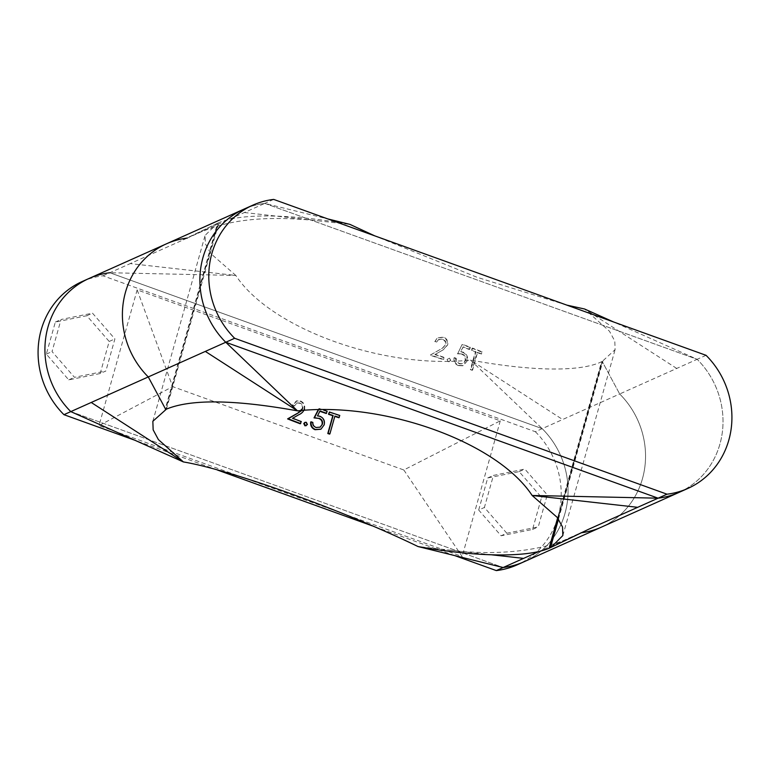 <?xml version="1.0" encoding="UTF-8"?>
<svg xmlns="http://www.w3.org/2000/svg" width="770" height="770" viewBox="0 0 770 770"><rect width="100%" height="100%" fill="white"/><g stroke="black" fill="none" stroke-linecap="round" stroke-linejoin="round"><path stroke-width="0.58" stroke-dasharray="3.85 2.89" d="M557.624 517.931L601.524 361.775C579.8 372.247 530.164 371.092 470.451 360.052C383.912 369.561 270.665 328.723 235.812 275.448L109.831 272.744L542.196 428.649A82.563 76.788 -114.1 0 1 524.014 561.773A82.563 76.788 65.9 0 0 542.196 428.649L470.451 360.052L562.62 419.515L619.677 393.98A82.563 76.788 -114.1 0 1 601.495 527.094A82.563 76.788 -114.1 0 0 619.677 393.98L697.148 359.301L613.777 322.043M676.724 368.445L584.555 308.991L609.503 331.264L614.807 341.1L615.095 349.638L602.207 361.457L558.058 518.528L602.207 361.457L619.677 393.98L602.207 361.457L601.524 361.775M588.617 529.279L580.638 532.85A82.563 76.788 -114.1 0 0 581.004 532.811A82.563 76.788 -114.1 0 1 580.638 532.85L549.79 547.951L580.638 532.85L539.183 551.407M491.722 554.814L418.033 546.546M82.13 281.56A82.563 76.788 -114.1 0 1 102.987 275.804L535.352 431.72L562.62 419.515M70.792 411.613L503.156 567.529L70.792 411.613M217.467 223.29L187.312 238.065L130.255 263.6L235.812 275.448L210.749 253.551L205.407 243.878L205.099 235.389L217.467 223.29L165.059 409.756M244.359 212.53L349.917 224.378C290.117 213.617 240.24 213.357 218.844 222.674L218.16 222.973L165.743 409.457L218.16 222.973L187.312 238.065L264.784 203.395A82.563 76.788 65.9 0 0 243.936 209.151A82.563 76.788 65.9 0 1 264.784 203.395L697.148 359.301L264.784 203.395L327.828 218.93M301.696 410.583L302.831 408.581C303.236 405.954 302.273 404.106 299.934 403.018L297.307 402.835L294.381 405.944A210.893 51.734 15.7 0 1 292.744 405.299L296.999 400.775L300.04 401.18C303.418 402.777 304.747 405.463 304.044 409.236C302.928 411.883 301.003 413.779 298.25 414.914L292.667 418.254M300.589 401.016C303.938 402.604 305.257 405.28 304.554 409.053L304.044 409.236M301.301 421.565L300.8 421.739A212.231 52.062 15.7 0 1 292.109 418.418M300.8 421.739L300.223 423.779M302.831 408.581L302.312 408.755C302.716 406.127 301.744 404.279 299.386 403.182L296.739 402.989L293.813 406.098A212.231 52.062 15.7 0 1 292.167 405.444L296.421 400.929L300.04 401.18M299.934 403.018L299.386 403.182M294.381 405.944L293.813 406.098M292.744 405.299L292.167 405.444M307.422 424.53L306.248 425.666M306.306 422.297L305.825 422.48L306.951 424.722M304.728 422.48L305.825 422.48M319.589 411.19L317.5 415.829M317.076 416.041L319.473 416.464C323.236 418.158 324.68 421.026 323.804 425.088L324.17 424.857M323.804 425.088L320.811 429.246M310.695 422.018A212.231 52.062 15.7 0 0 312.418 422.634L312.861 422.432M312.418 422.634C312.331 425.098 313.419 426.792 315.69 427.716L320.012 427.254M318.116 410.006L318.799 408.678A212.231 52.062 15.7 0 0 326.798 411.469L327.173 411.238M318.799 408.678L319.223 408.466A210.893 51.734 15.7 0 0 323.544 409.986M318.433 409.996L319.223 408.466M334.902 416.07L329.666 433.799M339.791 415.454L339.493 415.704A212.231 52.062 15.7 0 1 329.069 412.239M339.493 415.704L338.925 417.744M326.798 411.469L326.23 413.5M102.987 275.804L130.255 263.6M542.196 428.649L109.831 272.744A82.563 76.788 65.9 0 0 88.974 278.499M166.455 243.821A82.563 76.788 -114.1 0 1 187.312 238.065M566.778 305.103L477.208 277.335L374.817 235.88M678.967 492.425A82.563 76.788 65.9 0 0 697.148 359.301A82.563 76.788 65.9 0 1 678.967 492.425M434.906 354.595A210.893 51.734 -164.3 0 1 444.011 357.694L443.443 359.725A210.893 51.734 -164.3 0 0 430.103 355.24L442.317 348.252L445.464 344.748C445.859 342.13 444.829 340.302 442.346 339.281L438.274 339.801L436.503 342.332A210.893 51.734 -164.3 0 0 434.732 341.755L437.062 338.222L443.01 337.279C446.552 338.781 447.967 341.418 447.255 345.191L442.875 350.032L435.243 354.354A212.231 52.062 -164.3 0 1 444.406 357.472L443.828 359.503A212.231 52.062 -164.3 0 0 430.411 354.989L442.74 347.982L445.84 344.517C446.244 341.899 445.195 340.07 442.702 339.05L438.592 339.57L436.821 342.092A212.231 52.062 -164.3 0 0 435.04 341.505L437.36 337.982L443.366 337.039C446.927 338.55 448.352 341.197 447.639 344.97L443.308 349.772L435.243 354.354M448.207 361.679L447.062 359.455L449.141 358.368L450.277 360.591L449.42 361.621L448.207 361.679L447.476 359.244L449.555 358.156L450.71 360.379L449.853 361.409L448.631 361.467M457.794 353.546L462.067 344.536L457.794 353.546L462.279 354.075L457.332 353.748M471.933 348.233A210.893 51.734 -164.3 0 1 481.558 352.006L480.99 354.036A210.893 51.734 -164.3 0 0 477.025 352.467L472.02 370.274A210.893 51.734 -164.3 0 0 470.374 369.629L475.379 351.823A210.893 51.734 -164.3 0 0 471.356 350.273L472.472 348.069A212.231 52.062 -164.3 0 1 482.155 351.861L481.587 353.892A212.231 52.062 -164.3 0 0 477.602 352.314L472.597 370.12A212.231 52.062 -164.3 0 0 470.942 369.465L475.947 351.669A212.231 52.062 -164.3 0 0 471.894 350.1L472.472 348.069M475.379 351.823L475.947 351.669M471.356 350.273L471.894 350.1M470.374 369.629L470.942 369.465M472.02 370.274L472.597 370.12M477.025 352.467L477.602 352.314M480.99 354.036L481.587 353.892M481.558 352.006L482.155 351.861M462.279 354.075C465.042 355.191 466.158 357.213 465.609 360.158C464.493 363.132 462.423 364.22 459.401 363.401C457.168 362.458 456.1 360.755 456.186 358.291A212.231 52.062 -164.3 0 0 454.464 357.665C454.069 361.332 455.484 363.902 458.728 365.394L463.203 365.567L467.275 360.87C468.179 356.808 466.812 353.902 463.165 352.15L460.816 351.717L463.309 346.875A212.231 52.062 -164.3 0 1 469.739 349.282L470.306 347.241A212.231 52.062 -164.3 0 0 462.539 344.344M458.728 365.394L458.246 365.586C455.022 364.094 453.617 361.525 454.021 357.867L454.464 357.665M467.275 360.87L462.674 365.75L458.246 365.586M463.165 352.15L462.674 352.342C466.302 354.075 467.659 356.982 466.745 361.043M460.816 351.717L462.674 352.342M463.309 346.875L460.335 351.909M469.739 349.282L469.209 349.455A210.893 51.734 -164.3 0 0 462.828 347.058M470.306 347.241L469.209 349.455M469.787 347.414A210.893 51.734 -164.3 0 0 462.067 344.536M456.186 358.291L455.725 358.493C455.638 360.947 456.697 362.651 458.91 363.584C461.923 364.393 463.983 363.315 465.099 360.331C465.638 357.396 464.541 355.365 461.798 354.258M455.725 358.493A210.893 51.734 -164.3 0 0 454.021 357.867M459.401 363.401L458.91 363.584M706.051 355.317L697.148 359.301M273.687 199.411L264.784 203.395M506.814 533.225L484.397 507.478L493.416 475.408L524.842 469.084L547.268 494.831L538.249 526.901L506.814 533.225L501.106 535.776L478.69 510.029L484.397 507.478M478.69 510.029L487.708 477.958L519.144 471.635L541.56 497.382L532.542 529.452L501.106 535.776M532.542 529.452L538.249 526.901M541.56 497.382L547.268 494.831M519.144 471.635L524.842 469.084M487.708 477.958L493.416 475.408M454.666 555.574L372.218 525.843M217.381 470.008L134.933 440.276M535.352 431.72A82.563 76.788 -114.1 0 1 517.171 564.834M137.156 289.876L99.012 425.579L172.673 386.627L137.156 289.876L500.279 420.824L403.807 469.979L172.673 386.627M403.807 469.979L462.144 556.518L99.012 425.579M500.279 420.824L462.144 556.518M100.177 373.537L68.751 379.87L46.325 354.123L55.344 322.053L86.779 315.729L109.196 341.466L100.177 373.537L105.885 370.986L74.449 377.31L52.033 351.572L61.051 319.492L92.487 313.169L114.903 338.916L105.885 370.986M68.751 379.87L74.449 377.31M109.196 341.466L114.903 338.916M86.779 315.729L92.487 313.169M55.344 322.053L61.051 319.492M46.325 354.123L52.033 351.572M558.491 519.124L602.891 361.159M166.426 409.139L218.844 222.674M572.659 536.421C548.962 548.808 502.454 557.114 447.004 549.79M297.307 402.835L296.739 402.989M296.999 400.775L296.421 400.929M152.845 421.286L205.099 235.389M216.851 223.589L179.333 241.636M320.936 221.125C281.31 216.678 248.537 217.862 222.626 224.686C211.307 227.881 202.202 231.154 195.282 234.494M562.851 535.535L615.095 349.638M463.203 365.567L462.674 365.75"/><path stroke-width="1.16" d="M551.099 547.335L549.79 547.951L558.058 518.528L549.79 547.951L549.106 548.25C527.854 557.499 478.189 557.355 418.033 546.546C344.248 510.683 231 469.844 183.395 461.933L70.792 411.613L91.226 402.469L183.395 461.933L158.399 439.603L153.153 429.843L152.845 421.286L166.426 409.139C190.864 398.966 234.561 399.534 297.499 410.862L225.754 342.265L205.33 351.409L297.499 410.862C384.028 401.353 497.276 442.192 532.137 495.476L557.23 517.411L562.533 527.007L562.851 535.535L551.099 547.335L588.617 529.279L637.685 507.315L532.137 495.476L658.119 498.18A82.563 76.788 65.9 0 0 678.967 492.425L601.495 527.094A82.563 76.788 -114.1 0 1 581.004 532.811A82.563 76.788 -114.1 0 0 601.495 527.094L524.014 561.773A82.563 76.788 -114.1 0 1 503.156 567.529L523.581 558.385L491.722 554.814M539.183 551.407L523.581 558.385M496.313 570.589L503.156 567.529A82.563 76.788 65.9 0 0 524.014 561.773L517.171 564.834A82.563 76.788 -114.1 0 1 496.313 570.589L454.666 555.574M503.156 567.529L418.033 546.546M205.33 351.409L148.273 376.944A82.563 76.788 -114.1 0 1 166.455 243.821A82.563 76.788 -114.1 0 0 148.273 376.944L165.743 409.457L148.273 376.944L91.226 402.469M300.733 423.596A210.893 51.734 15.7 0 1 288.192 418.755L287.605 418.899A212.231 52.062 15.7 0 0 300.223 423.779L301.301 421.565A210.893 51.734 15.7 0 1 292.667 418.254L298.779 414.741C301.522 413.596 303.447 411.7 304.554 409.053M288.192 418.755L297.605 413.317L302.312 408.755M297.605 413.317L301.696 410.583M306.306 422.297L307.422 424.53L305.372 425.598L304.266 423.365L303.775 423.548L304.728 422.48L306.306 422.297M304.266 423.365L305.218 422.287M305.372 425.598L304.891 425.791L303.775 423.548M323.544 409.986A210.893 51.734 15.7 0 0 327.173 411.238L326.23 413.5A212.231 52.062 15.7 0 1 319.848 411.286M326.605 413.278A210.893 51.734 15.7 0 1 320.002 410.978L317.5 415.829L319.877 416.252C323.621 417.937 325.056 420.805 324.17 424.857L320.984 429.15L315.431 429.496C312.158 428.043 310.724 425.473 311.138 421.816L310.695 422.018C310.281 425.675 311.725 428.245 315.017 429.708L315.431 429.496M320.811 429.246L315.017 429.708M320.012 427.254L322.438 424.183L320.204 427.148L316.104 427.494C313.842 426.58 312.764 424.896 312.861 422.432A210.893 51.734 15.7 0 1 311.138 421.816M322.062 424.405C322.582 421.469 321.427 419.467 318.578 418.389L314.468 417.686L318.433 409.996M322.438 424.183C322.967 421.248 321.812 419.246 318.992 418.177M318.578 418.389L314.025 417.889L318.116 410.006M339.224 417.484A210.893 51.734 15.7 0 1 334.902 416.07L329.897 433.876A210.893 51.734 15.7 0 1 328.136 433.289L333.141 415.482A210.893 51.734 15.7 0 1 328.857 414.048L329.425 412.008A210.893 51.734 15.7 0 0 339.791 415.454L338.925 417.744A212.231 52.062 15.7 0 1 334.815 416.397M329.897 433.876L329.579 434.116A212.231 52.062 15.7 0 1 327.799 433.529L332.804 415.723A212.231 52.062 15.7 0 1 328.492 414.279L329.425 412.008M306.248 425.666L304.891 425.791M287.605 418.899L297.066 413.49M134.933 440.276L63.949 414.683A82.563 76.788 -114.1 0 1 82.13 281.56L88.974 278.499A82.563 76.788 65.9 0 0 70.792 411.613A82.563 76.788 -114.1 0 1 88.974 278.499L166.455 243.821A82.563 76.788 -114.1 0 1 187.312 238.065M252.83 205.167A82.563 76.788 65.9 0 0 234.648 338.28L667.013 494.196A82.563 76.788 65.9 0 0 687.87 488.44A82.563 76.788 65.9 0 0 706.051 355.317L273.687 199.411A82.563 76.788 65.9 0 0 252.83 205.167L243.936 209.151A82.563 76.788 65.9 0 0 225.754 342.265L658.119 498.18L637.685 507.315M374.817 235.88L349.917 224.378L327.828 218.93M613.777 322.043L584.555 308.991L566.778 305.103M667.013 494.196L658.119 498.18A82.563 76.788 65.9 0 0 678.967 492.425L687.87 488.44M234.648 338.28L225.754 342.265L658.119 498.18M166.455 243.821L243.936 209.151A82.563 76.788 65.9 0 0 225.754 342.265M88.974 278.499A82.563 76.788 -114.1 0 1 109.831 272.744M63.949 414.683L70.792 411.613M372.218 525.843L217.381 470.008M549.106 548.25L557.624 517.931M550.473 547.634L558.491 519.124"/></g></svg>
